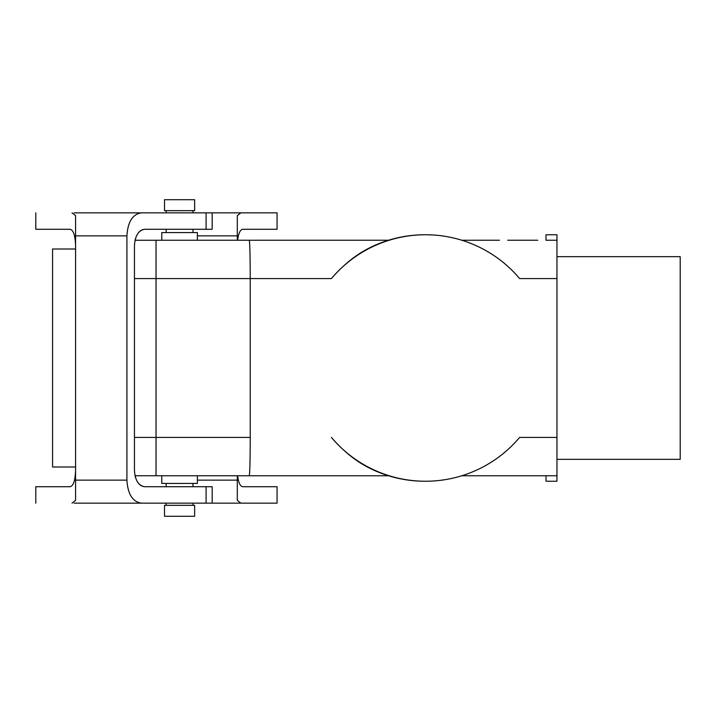 <?xml version="1.0" encoding="UTF-8"?>
<svg xmlns="http://www.w3.org/2000/svg" width="716" height="716" viewBox="0 0 716 716"><rect width="100%" height="100%" fill="white"/><g stroke="black" fill="none" stroke-linecap="round" stroke-linejoin="round"><path stroke-width="1.07" d="M519.619 437.422A123.241 123.071 -90 0 1 331.401 437.422C342.499 450.257 354.357 460.048 366.977 466.787C354.357 460.048 342.499 450.257 331.401 437.422A123.241 123.071 -90 0 0 425.51 481.242L424.803 481.242A123.241 123.071 -90 0 1 366.977 466.787A123.241 123.071 -90 0 0 424.803 481.242L425.51 481.242A123.241 123.071 -90 0 0 519.619 437.422L556.958 437.422L556.958 475.764L546.004 475.764L556.958 475.764L556.958 481.242L556.958 234.759L546.004 234.759L546.004 240.236L556.958 240.236L556.958 234.759L546.004 234.759L546.004 240.236L556.958 240.236L556.958 437.422L519.619 437.422M238.732 503.151L277.074 503.151L212.169 503.151L212.169 486.719L144.721 486.719C140.059 486.316 136.828 482.665 135.038 475.755L156.025 475.755L156.025 437.422L156.025 475.764L249.24 475.764C249.848 473.446 250.17 460.665 250.233 437.422L250.233 278.578L331.401 278.578C342.49 265.761 354.348 255.97 366.977 249.213A123.241 123.071 -90 0 1 424.803 234.759A123.241 123.071 -90 0 0 366.977 249.213C354.348 255.97 342.49 265.761 331.401 278.578A123.241 123.071 -90 0 1 519.619 278.578L556.958 278.578L519.619 278.578A123.241 123.071 -90 0 0 425.51 234.759L424.803 234.759L425.51 234.759A123.241 123.071 -90 0 0 331.401 278.578L156.025 278.578L156.025 475.764L388.52 475.764L249.24 475.764C249.848 473.446 250.17 460.665 250.233 437.422L250.233 278.578L156.025 278.578L156.025 240.245L135.038 240.245C136.828 233.335 140.059 229.684 144.721 229.281L206.092 229.281L206.092 212.849L74.142 212.849M461.793 475.764L546.004 475.764L546.004 481.242L546.004 475.764L461.793 475.764M537.788 240.236L507.662 240.236L537.788 240.236M499.455 240.236L469.329 240.236L499.455 240.236M461.793 240.236L469.329 240.236L461.793 240.236M135.038 475.755L156.025 475.755L156.025 240.236L388.52 240.236L249.24 240.236C249.848 242.554 250.17 255.335 250.233 278.578C250.17 255.335 249.848 242.554 249.24 240.236L156.025 240.236L156.025 437.422L156.025 240.245L135.038 240.245M680.2 459.332L680.2 256.668L680.2 459.332L556.958 459.332L680.2 459.332M164.519 505.335L194.645 505.335L194.645 516.29L164.519 516.29L194.645 516.29L194.645 505.335L164.519 505.335L164.519 516.29L164.519 505.335M192.998 483.425L192.998 486.719L192.998 483.425M192.998 503.151L192.998 505.335L192.998 503.151M161.78 483.425L197.383 483.425L161.78 483.425L161.78 475.764L161.78 483.425M161.78 232.575L197.383 232.575L161.78 232.575L161.78 240.236L161.78 232.575M164.519 210.665L194.645 210.665L194.645 199.71L164.519 199.71L194.645 199.71L194.645 210.665L164.519 210.665L164.519 199.71L164.519 210.665M192.998 232.575L192.998 229.281L192.998 232.575M192.998 212.849L192.998 210.665L192.998 212.849M212.169 503.151L74.142 503.151M75.574 466.993L75.574 249.007L52.572 249.007L52.572 466.993L75.574 466.993L75.574 480.141L126.92 480.141C127.788 494.085 132.585 501.755 141.294 503.151M238.732 212.849L277.074 212.849L212.169 212.849L212.169 229.281L206.092 229.281M75.574 245.713C75.252 235.752 73.471 230.275 70.24 229.281L35.8 229.281L35.8 212.849M212.169 212.849L206.092 212.849M75.574 470.287C75.252 480.248 73.471 485.725 70.24 486.719L35.8 486.719L35.8 503.151M144.721 229.281C138.492 230.275 135.073 235.752 134.456 245.713L134.456 470.287C135.073 480.248 138.492 485.725 144.721 486.719M75.574 249.007L75.574 235.859L126.92 235.859L126.92 480.141M72.021 503.151L75.574 500.368L75.574 480.141M126.92 235.859C127.788 221.915 132.585 214.245 141.294 212.849M72.021 212.849L75.574 215.632L75.574 235.859M237.605 475.764C238.535 482.665 240.209 486.316 242.635 486.719L277.074 486.719L277.074 503.151M237.605 240.236C238.535 233.335 240.209 229.684 242.635 229.281L277.074 229.281L277.074 212.849M237.3 240.236L237.3 235.859L197.383 235.859M237.3 475.764L237.3 480.141L197.383 480.141M240.853 212.849L237.3 215.632L237.3 235.859M240.853 503.151L237.3 500.368L237.3 480.141M250.233 437.422L134.456 437.422L250.233 437.422M134.456 278.578L156.025 278.578L134.456 278.578M206.092 486.719L206.092 503.151M556.958 256.668L680.2 256.668L556.958 256.668M166.157 483.425L166.157 486.719L166.157 483.425M166.157 503.151L166.157 505.335L166.157 503.151M197.383 475.764L197.383 483.425L197.383 475.764M556.958 481.242L546.004 481.242L556.958 481.242M197.383 240.236L197.383 232.575L197.383 240.236M166.157 232.575L166.157 229.281L166.157 232.575M166.157 212.849L166.157 210.665L166.157 212.849"/></g></svg>
